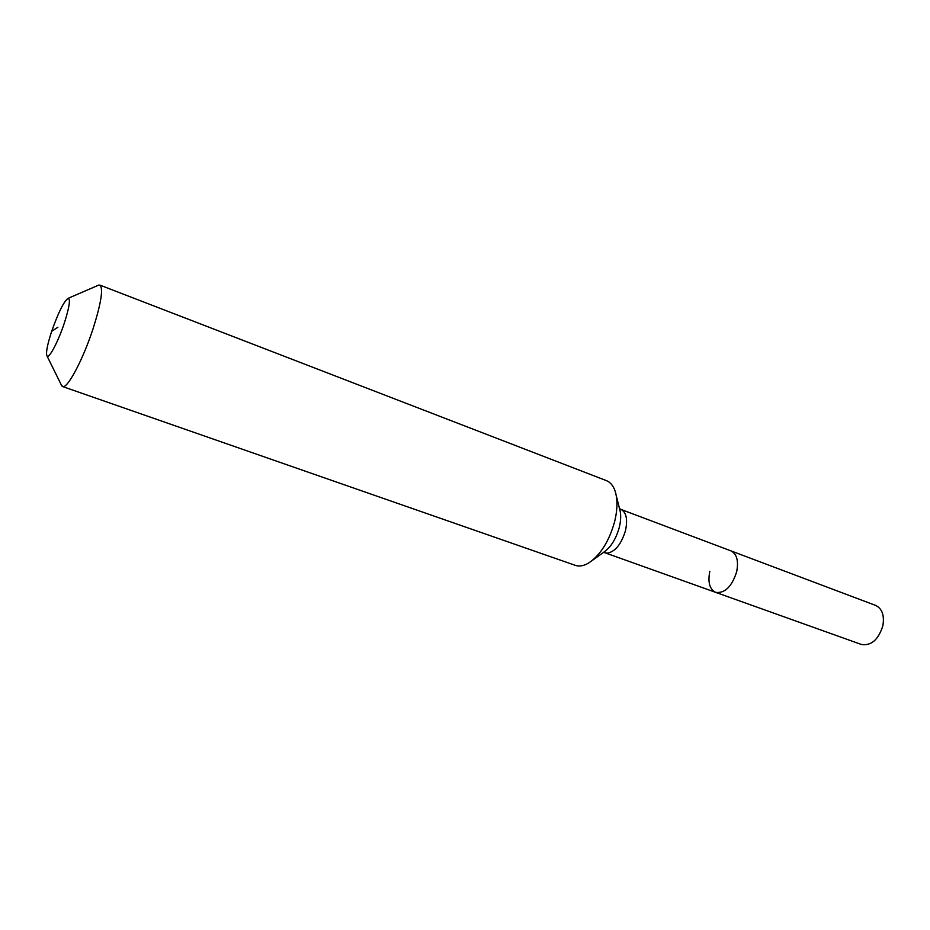 <?xml version="1.0" encoding="UTF-8"?>
<svg xmlns="http://www.w3.org/2000/svg" width="930" height="930" viewBox="0 0 930 930"><rect width="100%" height="100%" fill="white"/><g stroke="black" fill="none" stroke-linecap="round" stroke-linejoin="round"><path stroke-width="1.4" d="M603.756 552.525L607.174 553.164C615.114 551.839 621.205 544.364 625.46 530.751C627.855 519.405 626.355 512.291 620.973 509.431L875.653 605.418C882.163 608.627 884.558 615.416 882.861 625.785C878.408 639.77 871.224 646.001 861.32 644.455L715.67 592.364C709.613 589.283 707.672 582.25 709.834 571.264M730.922 550.862C736.827 553.896 738.746 560.871 736.665 571.811C731.84 586.667 724.842 593.514 715.67 592.364C724.842 593.514 731.84 586.667 736.665 571.811C738.746 560.871 736.827 553.896 730.922 550.862M51.673 331.336C58.439 312.189 63.949 301.169 68.227 298.286C70.622 299.076 69.332 307.319 64.356 323.001C58.288 341.519 48.953 359.143 47.023 356.004C45.698 353.191 47.244 344.972 51.673 331.336L57.892 327.244M97.615 285.58L99.847 285.08C103.463 288.277 101.242 302.727 93.163 328.441C83.107 359.526 67.181 389.368 62.577 386.543L61.206 384.718M99.847 285.08L606.465 480.647C610.371 482.193 613.254 485.693 615.125 491.133C617.729 499.433 617.543 509.698 614.567 521.928C609.057 541.318 600.455 555.001 588.748 562.964C583.796 565.905 579.332 566.707 575.356 565.359L62.577 386.543M616.264 495.678L619.554 508.768C621.147 513.872 621.054 520.114 619.252 527.508C615.939 539.214 610.708 547.503 603.535 552.385L592.561 560.232M68.227 298.286L98.94 285.01M620.973 509.431L619.496 508.547M605.035 552.804L715.67 592.364M47.023 356.004L61.845 386.008"/></g></svg>
